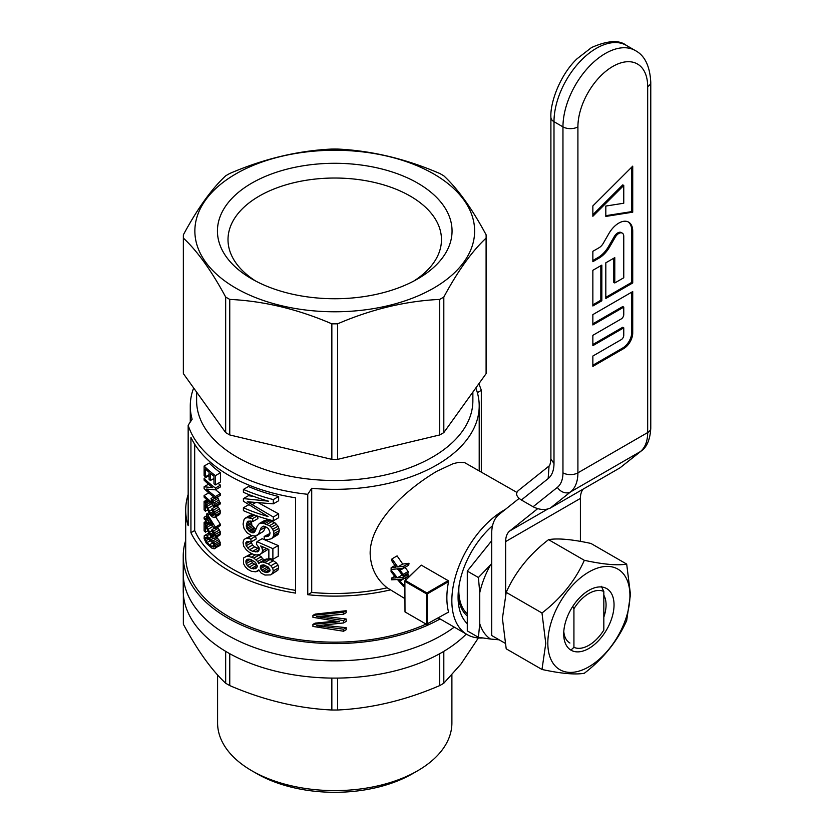 <?xml version="1.0" encoding="UTF-8"?>
<svg xmlns="http://www.w3.org/2000/svg" width="834" height="834" viewBox="0 0 834 834"><rect width="100%" height="100%" fill="white"/><g stroke="black" fill="none" stroke-linecap="round" stroke-linejoin="round"><path stroke-width="1.25" d="M571.436 649.613L573.928 647.33A31.713 18.306 120 0 0 588.877 645.297A31.713 18.306 120 0 0 603.826 630.077L603.826 591.473A31.713 18.306 120 0 0 573.928 608.737L572.791 606.349M573.928 647.33L573.928 608.737M601.335 586.323L603.826 591.473M467.29 613.824A56.378 32.547 -60 0 1 458.815 590.347A56.378 32.547 -60 0 1 458.992 586.021M478.414 637.312L479.748 623.644A66.188 38.218 120 0 0 490.58 639.053L478.414 637.312L467.29 630.89L467.29 571.092L491.706 540.713M478.414 577.514L490.58 564.806A66.188 38.218 120 0 0 479.748 592.724L478.414 577.514L467.29 571.092M499.159 639.814L490.58 639.053M490.58 564.806L491.706 563.409M479.748 623.644L479.748 592.724M626.688 564.097L590.92 543.445C571.832 539.306 557.717 538.045 548.564 539.661C529.475 554.349 515.36 571.916 506.207 592.349L502.422 618.401L506.207 648.821L541.985 669.473L545.77 643.421L541.985 613C561.074 598.301 575.189 580.745 584.342 560.312C603.43 564.441 617.546 565.702 626.688 564.097L630.473 594.517L626.688 620.569C617.546 641.002 603.43 658.568 584.342 673.257C575.189 674.862 561.074 673.601 541.985 669.473M547.823 643.108A58.046 33.516 120 0 0 609.404 648.602A58.046 33.516 120 0 0 609.404 566.505A58.046 33.516 120 0 0 547.823 643.108M603.826 617.118A29.951 17.295 120 0 0 606.068 604.879A29.951 17.295 120 0 0 603.826 595.215M563.794 631.484A29.951 17.295 120 0 0 569.914 643.035M614.043 604.879A35.591 20.548 120 0 0 588.877 590.347A35.591 20.548 120 0 0 563.711 633.934A35.591 20.548 120 0 0 588.877 648.456A35.591 20.548 120 0 0 614.043 604.879M541.985 613L506.207 592.349M548.564 539.661L584.342 560.312M623.759 335.32A3.524 2.033 -60 0 1 621.267 339.636L592.859 356.035L592.859 366.387L623.759 348.549A12.687 7.318 120 0 0 632.725 333.016L632.725 291.587L592.859 314.606L592.859 324.958L623.759 307.12L623.759 314.606A3.524 2.033 -60 0 1 621.267 318.922L592.859 335.32L592.859 345.672L623.759 327.835L623.759 335.32M592.859 305.974L601.835 300.793L601.835 265.118L592.859 270.299L592.859 305.974M605.818 262.814L605.818 298.489L632.725 282.955L632.725 231.174A19.735 11.395 120 0 0 628.638 222.136A19.735 11.395 120 0 0 608.903 233.53L603.253 243.33A8.298 4.795 -60 0 1 599.104 247.708L592.859 251.305L592.859 261.668L599.104 258.06A20.986 12.114 120 0 0 609.591 246.989L615.252 237.19A7.047 4.066 -60 0 1 622.3 233.124A7.047 4.066 -60 0 1 623.759 236.345L623.759 277.774L614.783 282.955L614.783 257.643L605.818 262.814M592.859 205.925L632.725 166.154L632.725 212.18L605.818 216.413L605.818 206.05L623.759 203.235L623.759 185.461L592.859 216.277L592.859 205.925M521.375 499.993L533.082 506.759L557.373 487.358A33.829 19.526 60 0 0 562.96 472.836L562.96 126.862A10.571 6.099 -0 0 0 577.91 126.862A49.331 28.481 120 0 1 612.792 66.449A49.331 28.481 120 0 1 647.674 86.59A10.571 6.099 -0 0 0 650.77 82.274C649.884 66.011 644.713 55.44 635.268 50.54A59.902 34.58 120 0 0 589.106 66.584A59.902 34.58 120 0 0 562.96 126.862L553.995 121.691A10.571 6.099 180 0 1 550.899 117.375C549.992 102.863 559.958 75.018 576.919 58.88L591.504 47.548C607.569 40.48 619.162 39.74 626.303 45.359A59.902 34.58 120 0 0 580.141 61.403A59.902 34.58 120 0 0 553.995 121.691L553.995 463.464A35.236 20.339 60 0 1 548.167 478.591L521.375 499.993C516.34 496.71 515.297 493.582 518.248 490.621L549.043 466.018L548.167 478.591M550.315 508.073L570.571 491.893L640.335 451.621A10.571 8.601 51.4 0 0 641.2 451.027L620.069 467.801L550.315 508.073C545.186 510.356 539.442 509.908 533.082 506.759M631.734 167.144L631.734 211.607L632.725 212.18M631.734 211.607L605.818 215.672M592.859 214.703L622.758 184.877L623.759 185.461M605.818 297.342L631.734 282.382L632.725 282.955M631.734 282.382L631.734 230.591A19.735 11.395 120 0 0 628.127 221.875M592.859 260.51L598.103 257.487A20.986 12.114 120 0 0 608.601 246.416L614.251 236.616A7.047 4.066 -60 0 1 621.299 232.55L622.3 233.124M613.793 258.217L613.793 282.382L614.783 282.955M592.859 304.817L600.834 300.219L601.835 300.793M600.834 300.219L600.834 265.692M592.859 365.24L622.758 347.976A12.687 7.318 120 0 0 631.734 332.443L631.734 292.161M592.859 323.811L622.758 306.547L623.759 307.12M592.859 344.525L622.758 327.262L623.759 327.835M505.06 643.222L491.706 635.518L491.706 533.52A44.4 25.635 60 0 1 499.055 514.453L519.123 498.419M547.615 509.115L509.741 530.977A24.666 14.241 -120 0 0 505.654 541.568L505.654 594.308M583.206 489.078A24.666 14.241 -120 0 0 580.401 498.419L580.401 541.381M509.741 530.977L537.669 508.667M458.137 594.11A58.14 33.569 120 0 0 467.29 615.982M505.404 509.386A73.997 42.722 120 0 0 456.062 574.49A73.997 42.722 120 0 0 467.165 634.58A73.997 42.722 120 0 0 482.834 637.979M492.54 525.701A65.188 37.634 120 0 0 458.074 597.113A65.188 37.634 120 0 0 467.29 623.717M475.818 387.977A144.47 83.41 180 0 1 477.361 392.637A144.47 83.41 180 0 1 479.206 405.939A144.47 83.41 180 0 1 311.718 488.276L311.718 592.421A144.47 83.41 0 0 0 387.174 587.803C376.353 579.234 370.682 567.808 370.15 553.547C369.879 520.812 408.879 487.786 436.891 471.241L453.143 463.662L458.658 462.37L464.601 462.609L516.851 492.383M387.174 587.803L404.865 598.604M421.337 565.16L448.192 580.662L426.925 592.932L405.387 580.506L420.722 565.535L404.865 580.787L405.001 611.927L404.865 580.787M448.192 612.312L448.556 612.093A73.997 42.722 120 0 1 448.556 581.6L448.192 580.662M397.443 568.861L399.423 571.332M405.501 574.668L408.034 574.449A73.997 42.722 120 0 0 408.034 576.242L403.051 579.119L398.673 579.39L399.215 580.099L400.643 579.276M404.928 578.035L406.189 579.515M405.032 567.339L408.139 571.488A73.997 42.722 120 0 0 408.066 573.187L403.072 576.065L397.557 568.851L391.094 569.434A81.044 46.787 120 0 1 391.156 567.673L395.055 565.421M403.677 568.131A81.044 46.787 120 0 1 403.927 566.182L397.714 566.953L392.022 558.822L397.099 555.892L402.739 564.055L409.004 563.263A73.997 42.722 120 0 0 408.723 565.212L403.677 568.131L398.892 568.632L400.08 570.31L405.084 567.412M391.156 567.673L396.171 566.974M395.504 567.214L396.098 566.87M399.382 569.372L401.05 568.402M188.161 494.499A149.046 86.048 0 0 0 185.701 510.085A149.046 86.048 0 0 0 188.161 525.66L188.161 425.257A949.665 548.292 -60 0 1 192.122 419.231A144.47 83.41 180 0 1 190.277 405.939A144.47 83.41 180 0 1 193.665 387.977M248.959 505.091A144.47 83.41 180 0 1 248.438 504.872L243.403 507.77A151.517 87.476 180 0 0 268.058 516.527L243.403 501.203L243.403 498.596L248.438 495.698L253.838 496.47M426.925 592.932L427.425 593.798L448.556 581.6M403.927 566.182L409.004 563.263M405.001 611.927L426.424 624.291L426.424 593.798L405.001 581.423M448.556 612.093L426.424 624.291M392.22 569.341L391.083 569.997L397.37 577.795L403.051 577.326A81.044 46.787 120 0 0 403.051 579.119M403.051 577.326L408.034 574.449M427.425 624.291L427.425 593.798M394.711 576.252L391.386 578.171L396.067 577.889L391.073 571.728A81.044 46.787 120 0 1 391.083 569.997M399.215 580.099L403.343 584.884A81.044 46.787 120 0 0 403.51 586.448L397.464 579.536L391.573 579.797A81.044 46.787 120 0 1 391.386 578.171M403.51 586.448L404.865 585.666M311.718 592.421L307.756 594.705A149.046 86.048 0 0 0 390.698 589.836M392.022 558.822A81.044 46.787 120 0 0 391.761 560.698L395.9 567.13M400.08 570.31L403.145 574.376A81.044 46.787 120 0 0 403.072 576.065M399.986 580.996L404.98 578.108M397.37 577.795L402.228 574.98M188.161 425.257A149.046 86.048 0 0 0 307.756 494.301A949.665 548.292 120 0 1 311.718 488.276M196.615 392.105L196.615 400.758A138.121 79.741 0 0 0 198.899 415.196A138.121 79.741 0 0 0 293.704 476.902A138.121 79.741 0 0 0 432.408 457.147A138.121 79.741 0 0 0 472.868 400.758L472.868 392.105M185.701 540.39A151.517 87.476 0 0 0 183.23 556.111A151.517 87.476 0 0 0 275.627 636.655A151.517 87.476 0 0 0 440.123 618.964M185.701 510.085L185.701 556.111A149.046 86.048 0 0 0 269.173 633.392A149.046 86.048 0 0 0 426.101 624.103M403.343 584.884L404.865 584.009M403.145 574.376L408.139 571.488M397.714 566.953L402.739 564.055M441.874 635.227A151.517 87.476 0 0 0 454.269 627.126A151.517 87.476 180 0 1 285.52 656.108A151.517 87.476 180 0 1 183.23 573.375A151.517 87.476 0 0 0 276.763 654.19A151.517 87.476 0 0 0 441.874 635.227M183.355 236.439L183.355 371.985A151.381 87.403 0 0 0 183.386 373.653L225.67 432.596A151.381 87.403 0 0 0 229.757 434.952L331.849 459.367A151.381 87.403 0 0 0 337.624 459.367L439.726 434.952A151.381 87.403 0 0 0 443.813 432.596L486.097 373.653A151.381 87.403 0 0 0 486.128 371.985L486.128 236.439A151.381 87.403 0 0 0 486.097 234.771C472.002 208.604 457.908 188.953 443.813 175.828A151.381 87.403 0 0 0 439.726 173.472C405.689 158.814 371.662 150.673 337.624 149.057A151.381 87.403 0 0 0 331.849 149.057C297.821 150.673 263.794 158.814 229.757 173.472A151.381 87.403 0 0 0 225.67 175.828C211.575 188.953 197.481 208.604 183.386 234.771A151.381 87.403 0 0 0 183.355 236.439A151.381 87.403 0 0 0 183.386 238.107C197.481 251.232 211.575 270.883 225.67 297.05A151.381 87.403 0 0 0 229.757 299.406C263.784 301.032 297.821 309.164 331.849 323.821A151.381 87.403 0 0 0 337.624 323.821C371.662 309.164 405.689 301.032 439.726 299.406A151.381 87.403 0 0 0 441.791 298.238A151.381 87.403 0 0 0 443.813 297.05C457.908 270.883 472.002 251.232 486.097 238.107A151.381 87.403 0 0 0 486.128 236.439M439.726 434.952L439.726 299.406M443.813 432.596L443.813 297.05M486.097 373.653L486.097 238.107M337.624 459.367L337.624 323.821M331.849 459.367L331.849 323.821M229.757 434.952L229.757 299.406M225.67 432.596L225.67 297.05M183.386 373.653L183.386 238.107M433.659 288.126A139.883 80.762 180 0 1 199.628 251.92A139.883 80.762 180 0 1 370.942 153.008A139.883 80.762 180 0 1 433.659 288.126M289.846 293.589A117.302 67.721 0 0 0 417.688 278.9A117.302 67.721 0 0 0 417.688 183.126A117.302 67.721 0 0 0 251.795 183.126A117.302 67.721 0 0 0 251.795 278.9A117.302 67.721 0 0 0 289.846 293.589M413.768 281.058A106.731 61.622 0 0 0 441.467 239.65A106.731 61.622 0 0 0 334.736 178.028A106.731 61.622 0 0 0 228.005 239.65A106.731 61.622 0 0 0 255.704 281.058M477.361 392.637L481.322 390.354A149.046 86.048 0 0 0 478.789 383.838M481.322 471.867L481.322 390.354M250.94 559.614L252.379 562.794L257.216 565.733M295.58 590.368A144.47 83.41 180 0 1 194.687 530.528L190.934 532.697A149.046 86.048 0 0 0 295.58 593.11L295.58 497.804A149.046 86.048 0 0 1 190.934 437.391L190.934 532.697M194.687 444.209L194.687 530.528M215.662 516.819L220.364 524.242L220.364 525.535L215.349 528.433A151.517 87.476 180 0 1 207.822 522.355L207.822 524.127L209.053 523.418M264.149 536.471L266.484 536.616L269.632 534.803L270.06 532.832L268.465 528.558L265.118 526.494L263.575 526.16L261.282 527.495L258.457 534.24L255.319 536.033L251.18 535.459L246.979 532.707L244.081 528.61L243.069 524.065L244.081 519.436L245.259 518.164L247.323 517.643L252.608 518.612L252.785 521.552L247.844 521.281L246.291 525.305L247.5 529.632L252.066 532.79L253.327 532.843L254.954 531.519L257.341 525.92L259.395 523.46L264.566 520.479L268.016 520.041L274.761 522.626L278.035 526.202L278.858 528.318L279.275 530.612L278.035 534.552L271.06 538.858L266.88 539.744L264.347 539.41L264.149 536.471L269.924 533.489M265.639 526.734L263.617 531.258L256.976 535.376M245.259 518.164L250.304 515.245L253.817 514.807M257.737 516.194L257.894 518.602L252.785 521.552M251.451 521.219L251.858 525.472L255.829 529.434M204.111 466.05A151.517 87.476 180 0 0 215.422 475.641L220.447 472.742A144.47 83.41 180 0 1 209.261 463.068L204.111 466.05L204.111 475.63A151.517 87.476 180 0 0 205.341 476.819L209.073 474.671M220.447 472.742L220.447 482.01L215.422 484.908A151.517 87.476 180 0 1 213.984 483.835L213.984 476.256A151.517 87.476 180 0 1 210.408 473.42L210.408 480.509L213.984 478.435M216.736 537.138L219.696 541.047L220.291 544.894L214.442 548.782L212.138 548.365L206.269 543.184L204.111 538.628L204.236 535.772L208.781 533.062M245.436 556.58L248.021 556.132L253.87 558.102L257.716 561.511L258.832 563.669L259.77 562.47L262.804 561.939L268.058 563.774L270.862 565.786L272.676 568.183L273.291 570.936L272.478 573.333L270.654 574.897L264.931 575.053L261.084 573.041L258.832 569.831L255.871 571.832L251.357 571.269L247.844 569.351L245.259 566.776L243.57 563.721L243.57 557.967L251.555 553.474M258.071 554.766L261.188 556.737L263.732 560.187M259.77 562.47L264.941 559.489L268.016 558.936L273.344 560.729L276.179 562.71L278.035 565.087L278.65 567.839L277.826 570.247L270.654 574.897M209.073 475.588L204.111 478.455A151.517 87.476 180 0 0 215.422 488.046L220.447 485.148A144.47 83.41 180 0 1 218.112 483.355M213.984 479.925A144.47 83.41 180 0 1 212.972 479.018M220.447 485.148L220.447 486.92L215.422 489.819L206.405 489.089A151.517 87.476 180 0 0 215.422 496.511L220.447 493.613A144.47 83.41 180 0 1 215.568 489.735M220.447 493.613L220.447 495.302L215.422 498.2A151.517 87.476 180 0 1 204.111 488.599L204.111 486.754L208.51 484.21M217.486 527.192L220.218 531.623L220.145 534.792L214.442 538.472L212.065 537.763L210.7 536.325L205.404 525.785L205.404 532.144L207.697 530.82M213.514 527.046L214.14 528.412M243.403 507.77L243.403 510.648A151.517 87.476 180 0 0 273.291 520.812L273.291 516.986L247.323 501.766L273.291 503.84L273.291 499.587L278.65 496.501A144.47 83.41 180 0 1 248.438 486.524L243.403 489.422L243.403 492.3A151.517 87.476 180 0 0 268.465 501.171L243.403 498.596M278.65 496.501L278.65 500.744L273.291 503.84M258.905 503.058L278.65 513.89L278.65 517.726L273.291 520.812M212.941 504.862L214.14 507.468M217.059 505.8L219.54 508.959L220.447 512.535L219.467 514.62L214.442 517.528L212.065 516.809L210.7 515.381L205.404 504.841L205.404 511.2L207.697 509.876M250.992 541.86L252.556 545.061L254.662 546.843L259.301 548.73M262.043 548.282L262.616 550.649L261.845 553.015L259.77 554.537L256.601 554.975L252.963 554.214L249.241 552.244L246.291 549.814L243.737 546.27L243.069 542.684L243.57 540.171L245.092 538.764L247.5 538.253L250.825 539.025L251.18 541.902L246.979 541.61L245.947 542.413L246.113 545.77L249.585 549.773L252.608 551.337L257.529 551.868L258.832 550.794L259.02 547.573L256.424 544.227L256.976 541.673L262.116 538.701L278.233 545.561L278.233 556.236L272.885 559.333A151.517 87.476 180 0 1 268.861 558.248L268.861 549.481L260.708 545.936L262.043 548.282L263.732 547.302M267.412 548.887L267.047 550.013L259.77 554.537M245.092 538.764L251.545 535.553M255.433 535.981L256.267 538.962L251.18 541.902M217.497 497.001L220.447 503.84L215.422 506.738A151.517 87.476 180 0 1 204.111 497.137L204.111 495.532L208.729 492.863M265.671 565.452L266.859 567.339L269.789 569.122M343.535 614.21L316.774 616.587L343.535 620.559L343.535 622.956L316.774 625.709L343.535 629.211L343.535 631.234L312.927 626.428L312.927 624.395L339.386 621.768L312.927 617.306L312.927 615.377L315.116 614.116L346.183 610.738L343.535 612.271L343.535 614.21L346.183 612.677L346.183 610.738M312.927 615.377L343.535 612.271M320.36 617.275L322.039 616.305M322.185 617.64L324.478 616.316L346.183 619.026L343.535 620.559M323.832 616.19L324.478 616.316M343.535 622.956L346.183 621.424L346.183 619.026M319.641 626.251L320.829 625.563M323.102 626.803L325.406 625.469L346.183 627.679L343.535 629.211M324.457 625.333L325.406 625.469M343.535 631.234L346.183 629.712L346.183 627.679M312.927 624.395L315.116 623.134L334.695 621.236M335.351 622.268L336.717 621.476M273.291 499.587A151.517 87.476 180 0 1 243.403 489.422M307.756 594.705L307.756 494.301M205.404 511.2A151.517 87.476 180 0 1 204.111 509.949L204.111 501.495L206.968 499.837M207.447 500.264L204.559 501.932A151.517 87.476 180 0 1 204.111 501.495M204.559 501.932L205.018 502.527L208.031 500.786M205.018 502.527L205.675 503.475L208.948 501.588M205.675 503.475L206.405 504.716L210.116 502.579M206.405 504.716L207.145 506.28L211.534 503.746M207.145 506.28L208.104 508.344L213.191 505.394M208.104 508.344L209.417 511.169L211.826 509.782M209.417 511.169L210.481 513.191L213.16 511.649M210.481 513.191L211.346 514.38L213.858 512.92M211.346 514.38L212.211 515.318L214.161 514.192M212.211 515.318L214.109 514.985M212.951 515.652L214.213 514.453L213.535 512.17L211.773 510.137L211.992 508.698L215.412 506.728M211.992 508.698L213.389 510.116L218.425 507.208M213.389 510.116L214.515 511.857L219.54 508.959M214.515 511.857L215.193 513.577L220.218 510.679M215.193 513.577L215.422 515.433L220.447 512.535M215.422 515.433L215.12 516.746L220.145 513.838M215.12 516.746L214.442 517.528M250.825 539.025L255.913 536.085M247.5 538.253L251.983 535.668M245.78 543.851L249.71 541.579M245.947 542.413L247.469 541.537M246.113 545.77L251.17 542.851M247.5 547.98L252.556 545.061M249.585 549.773L254.662 546.843M252.608 551.337L257.706 548.397M255.319 551.92L259.197 549.679M256.976 541.673L272.885 548.647L278.233 545.561M272.885 548.647L272.885 559.333M262.616 550.649L266.411 548.459M261.845 553.015L267.047 550.013M204.111 495.532A151.517 87.476 180 0 0 212.722 503.079L210.981 498.534L213.744 496.939M215.182 498.023L212.357 499.649A151.517 87.476 180 0 1 210.981 498.534M212.357 499.649L212.951 501.317L217.987 498.409M212.951 501.317L213.765 502.996L218.8 500.087M213.765 502.996L214.588 504.507L219.613 501.599M214.588 504.507L215.422 505.696L220.447 502.787M215.422 505.696L215.422 506.738M207.822 524.127A151.517 87.476 180 0 1 206.603 523.033L206.603 521.26A151.517 87.476 180 0 1 204.111 518.894L204.111 517.278A151.517 87.476 180 0 0 206.603 519.645L206.603 514.005A151.517 87.476 180 0 0 207.822 515.11L215.349 527.14L215.349 528.433M215.349 527.14L220.364 524.242M204.111 517.278L206.603 515.839M206.603 514.005L209.032 512.608M207.822 515.11L209.793 513.973M207.822 520.739A151.517 87.476 180 0 0 212.878 524.94L207.822 516.632L207.822 520.739L209.626 519.697M259.395 523.46L262.804 523.054L269.455 525.681L274.761 522.626M267.078 524.325L272.343 521.292M269.455 525.681L271.258 527.265L276.586 524.19M271.258 527.265L272.676 529.288L278.035 526.202M272.676 529.288L273.5 531.414L278.858 528.318M273.5 531.414L273.906 533.708L279.275 530.612M273.906 533.708L273.5 535.793L278.858 532.697M273.5 535.793L272.676 537.638L278.035 534.552M272.676 537.638L271.06 538.858M266.484 536.616L268.465 536.085L269.653 534.782M261.282 527.495L263.586 526.171M260.333 530.07L265.514 527.078M258.457 534.24L263.617 531.258M247.323 517.643L252.379 514.724M249.762 517.799L254.506 515.058M252.608 518.612L257.143 515.996M246.979 522.157L249.074 520.948M246.457 523.45L250.669 521.021M246.291 525.305L251.347 522.386M246.291 526.807L251.347 523.888M246.801 528.391L251.858 525.472M247.5 529.632L252.556 526.713M248.542 530.872L253.609 527.943M249.585 531.696L254.662 528.766M251.003 532.519L255.663 529.83M252.066 532.79L255.173 530.997M253.327 532.843L254.276 532.29M261.084 523.054L266.275 520.062M262.804 523.054L268.016 520.041M264.931 523.564L270.164 520.531M205.341 476.819L205.341 468.927A151.517 87.476 180 0 0 209.073 472.284L209.073 479.373A151.517 87.476 180 0 0 210.408 480.509M215.422 475.641L215.422 484.908M205.018 535.24L206.738 535.876L212.649 541.037L214.661 543.956L215.266 547.792L220.291 544.894M215.422 546.937L220.447 544.039M206.738 535.876L209.449 534.313M209.417 537.993L211.221 536.95M211.2 539.556L213.243 538.378M212.649 541.037L217.695 538.128M213.765 542.465L218.8 539.556M214.661 543.956L219.696 541.047M215.193 545.394L220.218 542.496M215.266 547.792L219.988 545.551M214.963 548.449L214.442 548.782M213.316 543.57L207.072 537.711L205.206 537.357L205.8 540.818L209.417 544.842L213.243 547.135L214.213 546.03L213.316 543.57M205.018 538.211L206.415 537.409M205.206 539.369L207.489 538.055M205.8 540.818L208.771 539.098M207.072 542.548L210.491 540.578M209.417 544.842L212.764 542.913M211.773 546.551L214.067 545.227M213.243 547.135L213.921 546.75M248.021 556.132L252.108 553.766M251.534 557.102L255.579 554.766M253.87 558.102L258.978 555.152M256.048 559.708L261.188 556.737M257.716 561.511L262.866 558.54M261.084 561.949L266.275 558.947M262.804 561.939L268.016 558.936M264.931 562.45L270.164 559.426M268.058 563.774L273.344 560.729M270.862 565.786L276.179 562.71M272.676 568.183L278.035 565.087M273.291 570.936L278.65 567.839M272.478 573.333L277.826 570.247M257.529 571.175L259.082 570.279M268.465 567.172L263.19 564.795L260.521 565.869L260.333 567.318L260.521 568.746L262.991 571.446L266.88 572.614L269.653 571.478L270.06 570.216L268.465 567.172M255.506 562.387L251.357 559.77A151.517 87.476 180 0 1 249.939 559.228L247.323 559.28L245.78 561.928L247.323 565.713L251.357 568.538L255.506 568.684L256.789 567.631L257.341 566.182L255.506 562.387M246.457 559.885L247.583 559.239M245.947 560.761L248.813 559.114M245.78 561.928L250.242 559.343M246.113 563.711L251.17 560.792M247.323 565.713L252.379 562.794M249.064 567.235L254.141 564.305M251.357 568.538L256.445 565.598M253.505 568.924L257.08 566.859M260.521 565.869L261.866 565.098M260.333 567.318L264.253 565.045M260.521 568.746L265.702 565.754M261.657 570.341L266.859 567.339M262.991 571.446L268.214 568.444M264.931 572.312L269.872 569.455M266.88 572.614L269.841 570.904M204.111 486.754L212.722 487.692A151.517 87.476 180 0 1 204.111 480.144L204.111 478.455M215.422 488.046L215.422 489.819M215.422 496.511L215.422 498.2M205.404 532.144A151.517 87.476 180 0 1 204.111 530.893L204.111 522.438A151.517 87.476 180 0 0 204.559 522.876L211.346 535.324L212.211 536.262L214.161 535.136M211.346 535.324L213.858 533.875M212.211 536.262L213.619 536.637L214.213 535.397L213.535 533.114L211.773 531.081L211.992 529.642L214.797 528.026M211.992 529.642L213.389 531.06L218.425 528.151M213.389 531.06L214.515 532.801L219.54 529.903M214.515 532.801L215.193 534.521L220.218 531.623M215.193 534.521L215.422 536.387L220.447 533.479M215.422 536.387L215.12 537.69L220.145 534.792M215.12 537.69L214.442 538.472M204.111 522.438L206.425 521.094M204.559 522.876L206.603 521.698M205.018 523.471L206.603 522.553M205.675 524.419L207.176 523.554M206.405 525.66L209.553 523.846M207.145 527.224L210.96 525.024M208.104 529.288L212.858 526.535M209.417 532.113L211.826 530.726M210.481 534.135L213.16 532.592M212.951 536.596L214.109 535.928M249.241 502.944L250.502 502.214M251.889 504.789L255.433 502.735M273.291 516.986L278.65 513.89M466.269 634.059A151.517 87.476 180 0 1 295.83 675.175A151.517 87.476 180 0 1 183.23 590.639L183.23 556.111M183.386 594.579L183.386 624.28A151.381 87.403 180 0 1 183.355 622.612L183.355 594.215M225.67 651.354L225.67 683.223C211.575 670.098 197.481 650.447 183.386 624.28M229.757 653.71L229.757 685.59A151.381 87.403 180 0 1 225.67 683.223M331.849 678.094L331.849 710.005C297.821 708.379 263.794 700.237 229.757 685.59M337.624 678.094L337.624 710.005A151.381 87.403 180 0 1 331.849 710.005M439.726 653.71L439.726 685.59C405.689 700.237 371.662 708.379 337.624 710.005M443.813 651.354L443.813 683.223A151.381 87.403 180 0 1 439.726 685.59M478.372 637.947L460.931 664.104L443.813 683.223M217.591 674.956L217.591 722.974A117.156 67.637 0 0 0 251.899 770.804A117.156 67.637 0 0 0 417.584 770.804A117.156 67.637 0 0 0 451.892 722.974L451.892 674.956M256.882 773.681L251.899 770.804L256.882 773.681A110.109 63.572 0 0 0 412.601 773.681L417.584 770.804M647.674 86.59L647.674 432.554L577.91 472.836L577.91 126.862M620.069 467.801L640.335 451.621A44.4 25.635 60 0 0 647.674 432.554A10.571 6.099 -0 0 0 650.77 428.238L650.77 82.274M562.96 472.836A10.571 6.099 180 0 0 577.91 472.836A44.4 25.635 60 0 1 570.571 491.893A10.571 8.601 -128.6 0 1 557.373 487.358M553.995 463.464L550.899 459.148L550.899 117.375M631.734 230.591L632.725 231.174M598.103 257.487L599.104 258.06M608.601 246.416L609.591 246.989M614.251 236.616L615.252 237.19M622.758 347.976L623.759 348.549M631.734 332.443L632.725 333.016M580.401 498.419L505.654 541.568M626.303 45.359L635.268 50.54M549.043 466.018C549.804 465.737 550.43 463.454 550.899 459.148M641.2 451.027C646.923 447.087 650.113 439.497 650.77 428.238M438.392 617.963L467.165 634.58M190.277 405.939L190.277 422.035M479.206 405.939L479.206 470.647"/></g></svg>
